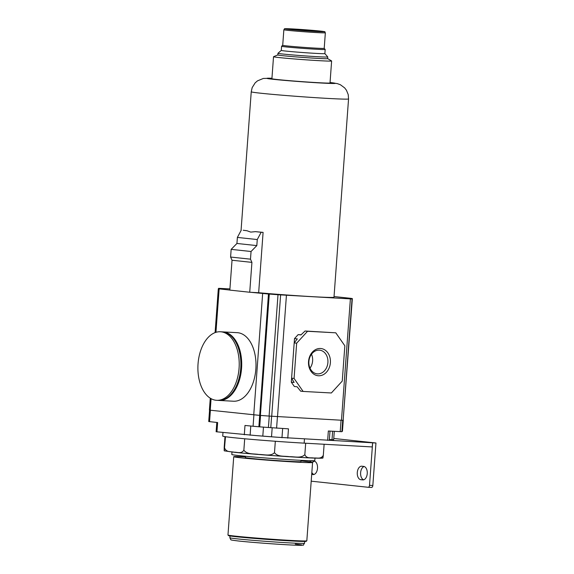<?xml version="1.0" encoding="UTF-8"?>
<svg xmlns="http://www.w3.org/2000/svg" width="574" height="574" viewBox="0 0 574 574"><rect width="100%" height="100%" fill="white"/><g stroke="black" fill="none" stroke-linecap="round" stroke-linejoin="round"><path stroke-width="0.86" d="M224.986 436.642L224.204 447.282L224.204 450.762L224.656 448.122C226.601 452.642 230.942 451.329 234.034 452.212C237.198 452.003 241.31 454.206 243.864 450.181C247.164 454.751 254.009 453.532 258.96 454.486C263.975 454.35 270.634 456.639 274.487 452.671C277.759 457.177 284.546 455.842 289.454 456.71C294.419 456.488 301.013 458.662 304.837 454.637L305.677 443.228M274.487 452.671L275.326 441.262A52.012 1.306 -175.8 0 1 244.696 438.773A52.012 1.306 -175.8 0 1 225.489 436.714A52.012 1.306 -175.8 0 1 222.719 436.089L222.985 432.516M243.864 450.181L244.696 438.773M304.837 454.637C306.703 458.999 310.886 457.378 313.856 458.038C316.898 457.614 320.859 459.501 323.313 455.333L322.94 458.038C319.933 459.157 258.752 454.909 234.386 452.283L224.262 450.834L225.489 436.714M323.313 455.333L324.123 444.262M311.201 481.177L368.113 487.276A2.081 1.248 -86.9 0 0 368.156 487.276A2.081 1.248 -86.9 0 0 369.512 485.331L372.634 442.812L372.239 446.945L304.155 443.142A52.012 1.306 -175.8 0 1 275.326 441.262M372.548 442.798L277.393 437.237A52.012 1.306 -175.8 0 1 255.588 435.544L216.125 431.748L216.807 422.45M372.634 442.812L375.956 442.992L372.835 485.511A2.081 1.248 -86.9 0 1 371.478 487.455L368.156 487.276M333.767 438.471L375.956 442.992M334.29 431.339L333.673 439.749L329.376 439.569M329.311 440.38L330 431.11M343.281 419.903L342.441 431.282L341.91 431.296M342.714 420.347L341.882 431.705L328.342 431.017L327.654 440.351M287.782 438.177L288.471 428.843L268.417 427.494L269.256 416.1M268.417 427.494L258.874 426.783L268.46 294.017L269.292 294.06L260.381 415.411L269.091 416.078L278.003 294.735L352.049 298.982L343.137 420.333L269.091 416.078M303.129 391.432L300.647 391.167L297.131 386.783L294.333 386.481L291.312 382.155L291.606 378.201L294.075 378.445L296.665 343.18L307.549 331.277L335.79 332.82L344.845 345.806L342.255 381.071L331.37 392.975L303.129 391.432L294.075 378.445M294.197 342.893L294.512 338.595L298.143 334.628L301.085 334.786M307.549 331.277L305.059 331.011L300.941 334.929L298.143 334.628M305.059 331.011L335.79 332.82M294.512 338.595L297.31 338.897L294.182 342.915L291.592 378.18L294.11 382.456L291.312 382.155M294.182 342.915L296.665 343.18M330.387 362.718A13.69 10.942 -83.9 0 1 318.462 375.769A13.69 10.942 -83.9 0 1 308.532 361.527A13.69 10.942 -83.9 0 1 320.464 348.483A13.69 10.942 -83.9 0 1 330.387 362.718M308.891 361.491A11.903 9.514 -83.9 0 1 319.668 350.176A11.903 9.514 -83.9 0 1 327.905 362.531A11.903 9.514 -83.9 0 1 317.128 373.846A11.903 9.514 -83.9 0 1 308.891 361.491M311.495 354.215A11.903 9.514 -83.9 0 1 312.615 360.888A11.903 9.514 -83.9 0 1 310.003 368.164M334.039 296.543L351.532 298.415L347.37 298.394L352.049 298.982M229.837 290.057L218.314 288.787L223.3 288.923L218.622 288.335L229.923 288.901M348.554 98.929L348.224 94.61L346.459 90.269L344.658 87.894L340.396 84.744L337.225 83.589L330.043 82.505A34.225 0.861 4.2 0 1 320.141 82.957A34.225 0.861 4.2 0 1 273.633 79.348A34.225 0.861 4.2 0 1 271.947 78.258L263.301 78.459L257.482 80.862L255.136 82.886L252.173 87.621L251.24 91.783A48.79 1.227 4.2 0 0 260.94 93.239A48.79 1.227 4.2 0 0 315.212 97.652A48.79 1.227 4.2 0 0 348.554 98.929L333.989 297.232A48.79 1.227 -175.8 0 1 308.417 296.435A48.79 1.227 -175.8 0 1 258.659 292.733L249.726 292.245L251.921 262.375L250.486 259.175L251.053 251.498L256.822 245.6L257.267 239.552L261.17 232.262L263.093 232.37A48.79 1.227 -175.8 0 1 255.473 231.652L250.745 232.097L246.978 230.741A48.79 1.227 -175.8 0 1 243.204 230.239L246.978 230.741M268.46 294.017L250.838 292.302M269.292 294.06L278.003 294.735M259.548 415.361L209.402 410.13L210.278 398.198M219.182 400.451A34.325 20.614 93.1 0 0 241.561 368.372A34.325 20.614 93.1 0 0 222.913 331.894L237.206 332.669A34.325 20.614 93.1 0 1 255.846 369.147A34.325 20.614 93.1 0 1 233.467 401.226L218.759 400.422M258.874 426.783L244.983 425.47L244.302 434.798M216.95 431.87L217.639 422.536L208.728 421.546L209.567 410.173M352.357 298.537L343.166 419.903M277.393 437.237L255.588 435.544M360.838 479.699L362.703 479.9A6.759 4.061 -86.9 0 0 362.833 479.907A6.759 4.061 -86.9 0 0 367.252 473.485A6.759 4.061 -86.9 0 0 363.694 466.418L361.828 466.217A6.759 4.061 -86.9 0 0 361.706 466.203A6.759 4.061 -86.9 0 0 357.286 472.632A6.759 4.061 -86.9 0 0 360.838 479.699L363.536 479.842M311.696 474.433L312.981 474.569A6.759 4.061 -86.9 0 0 313.11 474.583A6.759 4.061 -86.9 0 0 317.522 468.154A6.759 4.061 -86.9 0 0 313.971 461.087L312.105 460.886A6.759 4.061 -86.9 0 0 311.976 460.879A6.759 4.061 -86.9 0 0 309.651 461.905M304.93 460.527L304.866 461.338M368.192 487.276L371.435 487.455A2.081 1.248 -86.9 0 0 371.478 487.455M364.131 466.504A6.759 4.061 -86.9 0 0 360.594 473.191A6.759 4.061 -86.9 0 0 363.729 479.792M314.401 461.173A6.759 4.061 -86.9 0 0 312.572 462.551M311.84 472.488A6.759 4.061 -86.9 0 0 314 474.468M251.921 262.375L232.032 260.244L229.837 290.114L249.726 292.245M232.032 260.244L230.597 257.044L231.157 249.367L236.933 243.469L237.378 237.421L241.281 230.131M258.659 292.733L263.093 232.37M277.83 54.932L273.568 56.683A29.131 0.732 4.2 0 0 273.525 56.718L271.911 78.703A29.131 0.732 4.2 0 0 277.701 79.571A29.131 0.732 4.2 0 0 310.111 82.204A29.131 0.732 4.2 0 0 330.014 82.972L331.629 60.988A29.131 0.732 4.2 0 0 331.593 60.944L327.632 58.591M273.525 56.718A29.131 0.732 4.2 0 0 279.323 57.587A29.131 0.732 4.2 0 0 311.725 60.22A29.131 0.732 4.2 0 0 331.629 60.988M277.83 54.946A24.969 0.624 4.2 0 0 282.795 55.692A24.969 0.624 4.2 0 0 310.57 57.952A24.969 0.624 4.2 0 0 327.632 58.605L327.754 56.948A24.969 0.624 4.2 0 0 327.747 56.934A24.969 0.624 4.2 0 1 310.692 56.288A24.969 0.624 4.2 0 1 282.917 54.035A24.969 0.624 4.2 0 1 277.952 53.289A24.969 0.624 4.2 0 0 277.952 53.289L277.83 54.946M282.709 45.289L281.604 46.243A21.848 0.545 4.2 0 0 281.597 46.257L281.296 50.404A21.848 0.545 4.2 0 0 281.296 50.404A21.848 0.545 4.2 0 0 285.637 51.057A21.848 0.545 4.2 0 0 309.938 53.03A21.848 0.545 4.2 0 0 324.87 53.604L327.747 56.934M281.597 46.257A21.848 0.545 4.2 0 0 285.938 46.91A21.848 0.545 4.2 0 0 310.247 48.883A21.848 0.545 4.2 0 0 325.171 49.457A21.848 0.545 4.2 0 0 325.164 49.443L324.21 48.338M282.717 45.281A20.808 0.524 4.2 0 0 282.709 45.296A20.808 0.524 4.2 0 0 286.849 45.913A20.808 0.524 4.2 0 0 309.996 47.8A20.808 0.524 4.2 0 0 324.21 48.345L325.35 32.79C323.657 31.046 327.575 32.201 320.493 31.089L288.241 28.743C282.3 28.944 285.608 28.148 283.857 29.74A20.808 0.524 4.2 0 0 287.99 30.357A20.808 0.524 4.2 0 0 311.137 32.237A20.808 0.524 4.2 0 0 325.35 32.79M315.607 30.824L291.032 29.231L308.812 30.86L318.326 31.24L315.607 30.824M230.597 257.044L250.486 259.175M231.157 249.367L251.053 251.498M236.933 243.469L256.822 245.6M237.378 237.421L257.267 239.552M255.473 231.652L261.17 232.262M220.423 331.758L222.088 331.851A34.325 20.614 93.1 0 1 240.728 368.321A34.325 20.614 93.1 0 1 218.35 400.401L216.685 400.315A34.325 20.614 93.1 0 1 216.039 400.265A34.325 20.614 93.1 0 1 198.044 363.837A34.325 20.614 93.1 0 1 220.423 331.758A34.325 20.614 93.1 0 1 221.069 331.808A34.325 20.614 93.1 0 1 239.071 368.235A34.325 20.614 93.1 0 1 216.685 400.315M231.982 452.018L231.803 454.479A41.608 1.048 4.2 0 0 240.076 455.72A41.608 1.048 4.2 0 0 286.369 459.48A41.608 1.048 4.2 0 0 314.796 460.578L314.983 458.109M245.457 456.265L245.363 457.564A27.861 0.703 4.2 0 0 250.903 458.389A27.861 0.703 4.2 0 0 281.899 460.908A27.861 0.703 4.2 0 0 300.934 461.647L301.027 460.341M245.414 456.861A39.527 0.99 4.2 0 0 233.726 456.71A39.527 0.99 4.2 0 0 241.582 457.88A39.527 0.99 4.2 0 0 285.558 461.46A39.527 0.99 4.2 0 0 312.572 462.501A39.527 0.99 4.2 0 0 304.715 461.324A39.527 0.99 4.2 0 0 300.984 460.944M233.726 456.71L227.971 535.011A39.527 0.99 4.2 0 0 227.986 535.04A39.527 0.99 4.2 0 0 235.835 536.188A39.527 0.99 4.2 0 0 279.337 539.732A39.527 0.99 4.2 0 0 306.81 540.823A39.527 0.99 4.2 0 0 306.825 540.801L312.572 462.501M227.986 535.04L228.466 535.592A39.01 0.983 4.2 0 0 236.208 536.726A39.01 0.983 4.2 0 0 279.143 540.227A39.01 0.983 4.2 0 0 306.251 541.304L306.81 540.823M276.589 428.197L277.429 416.803M340.217 431.662L341.056 420.268M271.703 416.358L280.614 295.014M277.515 416.803L286.419 295.459M341.473 420.29L350.384 298.946M210.228 410.252L211.081 398.672M215.953 332.317L219.139 288.909M253.737 414.916L262.648 293.572M259.706 426.826L260.546 415.418M270.784 427.752L271.617 416.351M209.553 421.675L210.393 410.274M253.069 426.331L253.902 414.93M250.113 435.25L250.781 426.087M262.82 435.939L263.473 427.07M271.531 436.613L272.176 427.881M281.978 437.732L282.652 428.527M304.45 439.088L304.155 443.142M369.512 485.331L372.835 485.511M311.696 474.404L313.813 474.519M332.009 439.713L332.633 431.253M320.464 31.089A19.767 0.495 4.2 0 0 292.869 28.958A19.767 0.495 4.2 0 0 288.894 29.367A19.767 0.495 4.2 0 0 316.489 31.491A19.767 0.495 4.2 0 0 320.464 31.089M234.486 452.29A48.89 1.227 4.2 0 0 294.376 457.062A48.89 1.227 4.2 0 0 320.88 457.6M237.306 538.871A37.446 0.94 4.2 0 0 278.964 542.258A37.446 0.94 4.2 0 0 304.557 543.241C302.039 546.01 306.179 544.819 298.997 545.3C288.93 545.156 253.177 542.624 238.741 541.031C226.945 539.582 232.563 539.955 230.705 539.61L229.858 537.759A37.446 0.94 4.2 0 0 237.306 538.871M238.813 541.038A35.366 0.89 4.2 0 0 288.191 544.841A35.366 0.89 4.2 0 0 295.294 544.116M218.314 288.787L215.092 332.611M218.622 288.335L218.594 288.765M251.24 91.783L241.051 230.561M281.296 50.397L277.959 53.274M325.171 49.457L324.87 53.604M283.857 29.74L282.709 45.296M222.913 331.894L222.497 331.88M304.686 541.44L304.557 543.241M229.987 535.958L229.858 537.759"/></g></svg>
